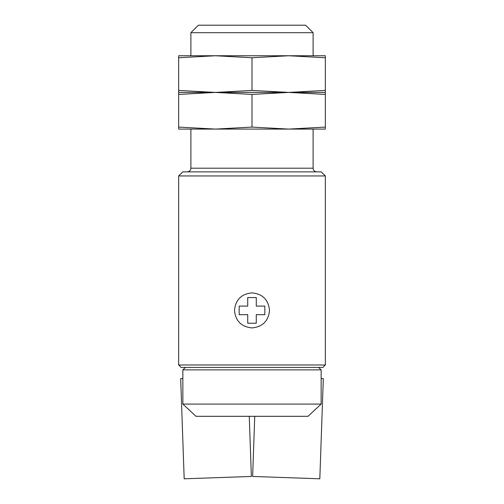 <?xml version="1.0" encoding="UTF-8"?>
<svg xmlns="http://www.w3.org/2000/svg" width="504" height="504" viewBox="0 0 504 504"><rect width="100%" height="100%" fill="white"/><g stroke="black" fill="none" stroke-linecap="round" stroke-linejoin="round"><path stroke-width="0.76" d="M325.332 364.978L322.888 367.422L318.541 367.422L321.142 369.867L321.142 404.088L182.857 404.088L182.857 369.867L185.459 367.422L182.857 369.867L321.142 369.867L318.541 367.422L181.112 367.422L178.668 364.978L325.332 364.978L325.332 175.94L178.668 175.94L178.668 364.978M182.857 404.088L195.993 416.31L308.007 416.31L321.142 404.088M190.89 32.697L313.11 32.697L305.613 25.2L198.387 25.2L190.89 32.697L190.89 55.755M325.332 175.94L321.262 171.87L182.738 171.87L178.668 175.94M269.514 310.395C268.462 321.023 262.628 326.863 252.013 327.909C241.378 326.857 235.538 321.023 234.486 310.401C235.526 299.779 241.359 293.939 251.987 292.881C262.615 293.92 268.456 299.76 269.514 310.395A17.514 17.514 0 0 1 269.514 310.451M252.013 327.909A17.514 17.514 0 0 0 252.466 327.902M239.167 306.117L239.167 314.672L247.722 314.672L247.722 323.228L256.278 323.228L256.278 314.672L264.833 314.672L264.833 306.117L256.278 306.117L256.278 297.562L247.722 297.562L247.722 306.117L239.167 306.117M182.857 378.561L180.684 378.636L184.181 478.8L251.364 476.456L249.259 416.31M321.142 378.561L323.316 378.636L319.82 478.8L252.636 476.456L254.741 416.31M215.334 92.421L178.668 92.421L178.668 94.424L215.334 92.421L252 94.424L288.666 92.421L215.334 92.421L178.668 90.424L178.668 92.421L288.666 92.421L325.332 94.424L325.332 92.421L288.666 92.421L325.332 92.421L325.332 90.424L288.666 92.421L252 90.424L215.334 92.421M178.668 127.09L215.334 129.087L252 127.09L288.666 129.087L325.332 129.087L325.332 127.09L288.666 129.087L178.668 129.087L178.668 94.424M252 127.09L252 94.424M325.332 127.09L325.332 94.424M252 57.758L215.334 55.755L178.668 57.758L178.668 55.755L288.666 55.755L325.332 57.758L325.332 55.755L288.666 55.755L252 57.758L252 90.424M178.668 57.758L178.668 90.424M325.332 57.758L325.332 90.424M313.11 129.087L313.11 168.204L190.89 168.204C190.695 170.409 189.472 171.631 187.223 171.87M190.89 129.087L190.89 168.204M313.11 32.697L313.11 55.755M313.11 168.204C313.305 170.409 314.527 171.631 316.777 171.87"/></g></svg>
